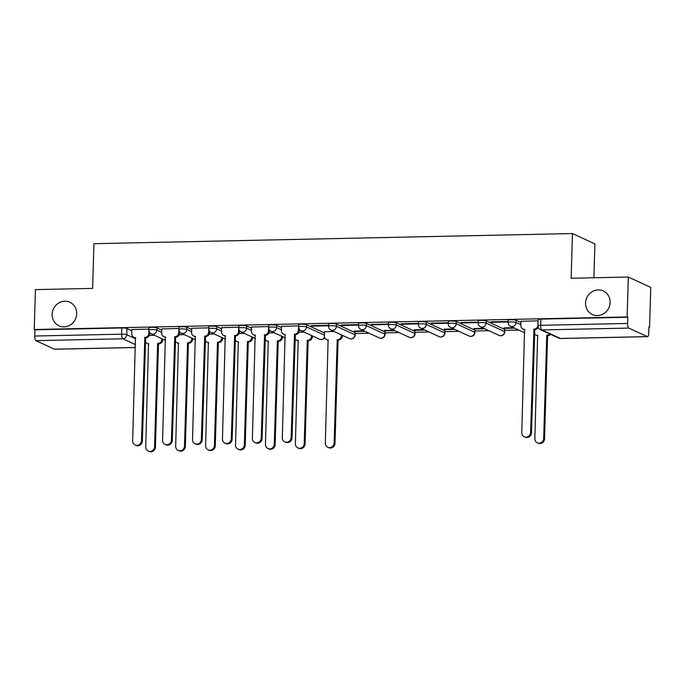 <?xml version="1.0" encoding="UTF-8"?>
<svg xmlns="http://www.w3.org/2000/svg" width="685" height="685" viewBox="0 0 685 685"><rect width="100%" height="100%" fill="white"/><g stroke="black" fill="none" stroke-linecap="round" stroke-linejoin="round"><path stroke-width="1.03" d="M76.711 313.781A12.981 12.133 114.8 0 1 58.996 325.829A12.981 12.133 114.8 0 1 52.154 314.304A12.981 12.133 114.8 0 1 69.87 302.256A12.981 12.133 114.8 0 1 76.711 313.781M610.121 302.479A12.981 12.133 114.8 0 1 592.397 314.526A12.981 12.133 114.8 0 1 585.555 303.001A12.981 12.133 114.8 0 1 603.279 290.954A12.981 12.133 114.8 0 1 610.121 302.479M161.746 330.093L156.899 327.858A4.059 0.599 -178.3 0 0 151.753 327.336A4.059 0.599 -178.3 0 0 149.005 327.815L148.945 330.024A4.059 0.599 1.7 0 1 151.693 329.545A4.059 0.599 1.7 0 1 156.831 330.067L161.677 332.302M191.672 329.459L186.834 327.224A4.059 0.599 -178.3 0 0 181.688 326.702A4.059 0.599 -178.3 0 0 178.939 327.182L178.879 329.391A4.059 0.599 1.7 0 1 181.619 328.903A4.059 0.599 1.7 0 1 186.765 329.425L191.612 331.66M221.606 328.826L216.768 326.591A4.059 0.599 -178.3 0 0 211.622 326.069A4.059 0.599 -178.3 0 0 208.874 326.548L208.805 328.757A4.059 0.599 1.7 0 1 211.554 328.269A4.059 0.599 1.7 0 1 216.7 328.791L221.538 331.026M251.541 328.192L246.694 325.957A4.059 0.599 -178.3 0 0 241.548 325.435A4.059 0.599 -178.3 0 0 238.808 325.914L238.74 328.124A4.059 0.599 1.7 0 1 241.488 327.635A4.059 0.599 1.7 0 1 246.634 328.158L251.472 330.393M281.475 327.558L276.629 325.324A4.059 0.599 -178.3 0 0 271.483 324.801A4.059 0.599 -178.3 0 0 268.734 325.281L268.674 327.49A4.059 0.599 1.7 0 1 271.414 327.002A4.059 0.599 1.7 0 1 276.56 327.524L281.407 329.759M324.484 332.953L306.563 324.69A4.059 0.599 -178.3 0 0 301.417 324.168A4.059 0.599 -178.3 0 0 298.669 324.647L298.6 326.856A4.059 0.599 1.7 0 1 301.349 326.368A4.059 0.599 1.7 0 1 306.495 326.891L324.416 335.162M355.001 332.593L336.489 324.056A4.059 0.599 -178.3 0 0 331.352 323.534A4.059 0.599 -178.3 0 0 328.603 324.014L328.535 326.223A4.059 0.599 1.7 0 1 331.283 325.735A4.059 0.599 1.7 0 1 336.429 326.257L354.933 334.802A4.059 0.599 1.7 0 1 355.147 334.999L355.215 332.79A4.059 0.599 -178.3 0 0 355.001 332.593L354.933 334.802A4.059 3.793 -65.2 0 1 349.393 338.561A4.059 4.059 0 0 0 355.147 334.999M384.927 331.96L366.424 323.414A4.059 0.599 -178.3 0 0 361.278 322.892A4.059 0.599 -178.3 0 0 358.538 323.38L358.469 325.58A4.059 0.599 1.7 0 1 361.218 325.101A4.059 0.599 1.7 0 1 366.364 325.623L384.867 334.16A4.059 0.599 1.7 0 1 385.081 334.366L385.15 332.156A4.059 0.599 -178.3 0 0 384.927 331.96L384.867 334.16A4.059 3.793 -65.2 0 1 379.327 337.928A4.059 4.059 0 0 0 385.081 334.366M414.862 331.326L396.358 322.781A4.059 0.599 -178.3 0 0 391.212 322.258A4.059 0.599 -178.3 0 0 388.464 322.746L388.404 324.947A4.059 0.599 1.7 0 1 391.144 324.467A4.059 0.599 1.7 0 1 396.29 324.99L414.793 333.526A4.059 0.599 1.7 0 1 415.016 333.732L415.076 331.523A4.059 0.599 -178.3 0 0 414.862 331.326L414.793 333.526A4.059 3.793 -65.2 0 1 409.262 337.294A4.059 4.059 0 0 0 415.016 333.732M444.796 330.692L426.293 322.147A4.059 0.599 -178.3 0 0 421.147 321.625A4.059 0.599 -178.3 0 0 418.398 322.113L418.329 324.313A4.059 0.599 1.7 0 1 421.078 323.834A4.059 0.599 1.7 0 1 426.224 324.356L444.728 332.893A4.059 0.599 1.7 0 1 444.942 333.098L445.01 330.889A4.059 0.599 -178.3 0 0 444.796 330.692L444.728 332.893A4.059 3.793 -65.2 0 1 439.188 336.66A4.059 4.059 0 0 0 444.942 333.098M474.731 330.059L456.219 321.513A4.059 0.599 -178.3 0 0 451.081 320.991A4.059 0.599 -178.3 0 0 448.332 321.479L448.264 323.68A4.059 0.599 1.7 0 1 451.013 323.2A4.059 0.599 1.7 0 1 456.159 323.722L474.662 332.259A4.059 0.599 1.7 0 1 474.876 332.465L474.945 330.256A4.059 0.599 -178.3 0 0 474.731 330.059L474.662 332.259A4.059 3.793 -65.2 0 1 469.122 336.027A4.059 4.059 0 0 0 474.876 332.465M504.657 329.425L486.153 320.88A4.059 0.599 -178.3 0 0 481.007 320.357A4.059 0.599 -178.3 0 0 478.267 320.845L478.198 323.046A4.059 0.599 1.7 0 1 480.947 322.567A4.059 0.599 1.7 0 1 486.093 323.089L504.597 331.626A4.059 0.599 1.7 0 1 504.811 331.831L504.879 329.622A4.059 0.599 -178.3 0 0 504.657 329.425L504.597 331.626A4.059 3.793 -65.2 0 1 499.057 335.393A4.059 4.059 0 0 0 504.811 331.831M520.925 322.481L516.088 320.246A4.059 0.599 -178.3 0 0 510.942 319.724A4.059 0.599 -178.3 0 0 508.193 320.203L508.133 322.412A4.059 0.599 1.7 0 1 510.873 321.933A4.059 0.599 1.7 0 1 516.019 322.455L520.865 324.69M355.19 333.535L369.172 333.235M385.124 332.901L399.098 332.602M415.059 332.268L429.033 331.968M444.993 331.634L458.967 331.334M474.919 331.001L488.902 330.701M504.854 330.367L518.828 330.067M648.9 327.31L649.568 327.302L648.909 326.993L648.729 333.21A4.059 1.31 88.8 0 1 647.505 336.66A4.059 1.31 88.8 0 1 647.299 336.618L628.796 328.081L541.878 329.922L560.381 338.458L647.299 336.618M593.895 277.776L594.897 243.903L572.472 233.551L571.144 278.256L628.325 277.048L627.135 316.95L34.25 329.511L35.432 289.609L92.612 288.402L93.939 243.689L572.472 233.551M628.325 277.048L650.75 287.4L649.568 327.302M135.433 347.518L54.62 349.23A4.059 1.31 -91.2 0 1 54.415 349.179L35.911 340.642A4.059 1.31 -91.2 0 1 34.721 336.027L34.901 329.81L121.819 327.969A4.059 0.599 1.7 0 1 126.965 328.492L131.811 330.727M34.901 329.81L34.25 329.511M627.794 317.249L540.876 319.09A4.059 0.599 -178.3 0 0 538.127 319.57L537.939 325.786A4.059 0.599 1.7 0 1 540.688 325.306L627.606 323.466L627.794 317.249L627.135 316.95M627.606 323.466A4.059 1.31 88.8 0 0 628.796 328.081M538.093 320.863L520.968 321.291M508.159 321.496L490.871 321.856L491.856 322.31L491.864 321.83M513.664 327.687L503.946 327.892L504.931 328.346L504.948 327.867M478.224 322.13L460.937 322.489L461.921 322.943L461.938 322.464M483.73 328.32L474.02 328.526L474.996 328.98L475.013 328.5M448.29 322.763L431.011 323.123L431.987 323.577L432.004 323.097M453.804 328.954L444.085 329.16L445.062 329.613L445.079 329.134M418.364 323.397L401.076 323.757L402.052 324.21L402.069 323.74M423.869 329.588L414.151 329.793L415.136 330.247L415.144 329.768M388.429 324.031L371.142 324.39L372.126 324.844L372.135 324.373M393.935 330.221L384.216 330.427L385.201 330.881L385.218 330.41M358.495 324.664L341.207 325.024L342.192 325.478L342.209 325.007M364 330.855L354.291 331.06L355.267 331.514L355.284 331.043M328.56 325.298L311.281 325.658L312.257 326.111L312.274 325.64M334.075 331.489L324.519 331.771M298.634 325.932L281.509 326.368M268.7 326.574L251.575 327.002M238.765 327.207L221.64 327.635M208.831 327.841L191.706 328.269M178.905 328.475L161.78 328.903M148.97 329.108L131.845 329.536M355.267 331.514L364.985 331.309M385.201 330.881L394.92 330.675M415.136 330.247L424.846 330.042M445.062 329.613L454.78 329.408M474.996 328.98L484.715 328.774M504.931 328.346L514.649 328.132M491.856 322.31L508.142 321.959M461.921 322.943L478.207 322.592M431.987 323.577L448.281 323.226M402.052 324.21L418.347 323.868M372.126 324.844L388.412 324.502M342.192 325.478L358.478 325.135M312.257 326.111L328.552 325.769M304.14 332.122L298.917 332.234M274.205 332.756L268.982 332.867M244.271 333.389L239.048 333.501M214.345 334.023L209.113 334.134M184.411 334.657L179.187 334.768M154.476 335.299L149.253 335.402M520.968 321.214L520.84 325.461A4.059 3.793 -65.2 0 0 524.556 329.391L521.782 432.637A4.667 4.358 -65.2 0 0 524.239 436.782A4.667 4.358 -65.2 0 0 530.61 432.449L533.957 329.185A4.059 3.793 -65.2 0 0 537.913 325.092L537.965 325.118M538.239 327.43A4.059 3.793 114.8 0 1 534.814 329.579L531.457 432.843A4.667 4.358 114.8 0 1 525.087 437.167L524.239 436.782M524.838 329.742A4.059 3.793 114.8 0 1 523.828 329.451L522.98 329.057M538.042 320.854L537.913 325.092M533.675 329.194L534.523 329.588M550.646 334.366A4.059 3.793 114.8 0 1 547.889 335.616L547.041 335.222A4.059 3.793 -65.2 0 0 549.798 333.98M534.403 333.552A4.059 3.793 -65.2 0 0 537.639 335.419L534.857 438.674A4.667 4.358 -65.2 0 0 537.314 442.81A4.667 4.358 -65.2 0 0 543.684 438.486L546.75 335.23M547.598 335.624L544.532 438.879A4.667 4.358 114.8 0 1 538.17 443.204L537.314 442.81M537.913 335.778A4.059 3.793 114.8 0 1 536.903 335.487L536.055 335.093M281.509 326.291L281.381 330.53A4.059 3.793 -65.2 0 0 285.097 334.46L282.323 437.715A4.667 4.358 -65.2 0 0 284.78 441.851A4.667 4.358 -65.2 0 0 291.151 437.527L294.499 334.263A4.059 3.793 -65.2 0 0 298.463 330.17L299.311 330.564A4.059 3.793 114.8 0 1 295.355 334.657L291.998 437.912A4.667 4.358 114.8 0 1 285.636 442.245L284.78 441.851M299.345 329.314L299.311 330.564M285.38 334.819A4.059 3.793 114.8 0 1 284.369 334.528L283.522 334.134M298.583 325.932L298.463 330.17M294.216 334.271L295.064 334.657M251.575 326.925L251.446 331.163A4.059 3.793 -65.2 0 0 255.171 335.093L252.388 438.349A4.667 4.358 -65.2 0 0 254.854 442.484A4.667 4.358 -65.2 0 0 261.216 438.16L264.573 334.897A4.059 3.793 -65.2 0 0 268.529 330.804L269.376 331.197A4.059 3.793 114.8 0 1 265.42 335.29L262.072 438.554A4.667 4.358 114.8 0 1 255.702 442.878L254.854 442.484M269.41 329.947L269.376 331.197M255.445 335.453A4.059 3.793 114.8 0 1 254.435 335.162L253.587 334.768M268.657 326.565L268.529 330.804M264.282 334.905L265.129 335.29M221.64 327.558L221.52 331.797A4.059 3.793 -65.2 0 0 225.237 335.727L222.462 438.982A4.667 4.358 -65.2 0 0 224.92 443.118A4.667 4.358 -65.2 0 0 231.29 438.794L234.638 335.53A4.059 3.793 -65.2 0 0 238.594 331.437L239.442 331.831A4.059 3.793 114.8 0 1 235.486 335.924L232.138 439.188A4.667 4.358 114.8 0 1 225.767 443.512L224.92 443.118M239.485 330.581L239.442 331.831M225.511 336.087A4.059 3.793 114.8 0 1 224.509 335.796L223.652 335.402M238.722 327.199L238.594 331.437M234.347 335.539L235.203 335.933M191.714 328.192L191.586 332.439A4.059 3.793 -65.2 0 0 195.302 336.361L192.528 439.616A4.667 4.358 -65.2 0 0 194.985 443.752A4.667 4.358 -65.2 0 0 201.356 439.428L204.704 336.164A4.059 3.793 -65.2 0 0 208.66 332.071L209.516 332.465A4.059 3.793 114.8 0 1 205.56 336.558L202.203 439.821A4.667 4.358 114.8 0 1 195.833 444.145L194.985 443.752M209.55 331.215L209.516 332.465M195.585 336.72A4.059 3.793 114.8 0 1 194.574 336.429L193.727 336.035M208.788 327.832L208.66 332.071M204.421 336.172L205.269 336.566M161.78 328.826L161.651 333.073A4.059 3.793 -65.2 0 0 165.376 336.994L162.593 440.249A4.667 4.358 -65.2 0 0 165.051 444.385A4.667 4.358 -65.2 0 0 171.421 440.061L174.778 336.797A4.059 3.793 -65.2 0 0 178.734 332.704L179.581 333.098A4.059 3.793 114.8 0 1 175.625 337.191L172.269 440.455A4.667 4.358 114.8 0 1 165.907 444.779L165.051 444.385M179.616 331.848L179.581 333.098M165.65 337.354A4.059 3.793 114.8 0 1 164.64 337.063L163.792 336.669M178.853 328.466L178.734 332.704M174.487 336.806L175.334 337.2M342.337 335.308L342.32 335.967A4.059 3.793 114.8 0 1 338.364 340.06L337.508 339.666A4.059 3.793 -65.2 0 0 341.472 335.573L341.49 334.914M324.519 331.694L324.39 335.933A4.059 3.793 -65.2 0 0 328.106 339.863L325.332 443.109A4.667 4.358 -65.2 0 0 327.79 447.254A4.667 4.358 -65.2 0 0 334.16 442.921L337.225 339.666M338.073 340.06L335.008 443.315A4.667 4.358 114.8 0 1 328.646 447.647L327.79 447.254M328.389 340.222A4.059 3.793 114.8 0 1 327.379 339.931L326.531 339.537M312.403 335.941L312.386 336.6A4.059 3.793 114.8 0 1 308.43 340.693L307.582 340.299A4.059 3.793 -65.2 0 0 311.538 336.207L311.555 335.547M294.944 338.621A4.059 3.793 -65.2 0 0 298.18 340.496L295.398 443.743A4.667 4.358 -65.2 0 0 297.864 447.887A4.667 4.358 -65.2 0 0 304.226 443.563L307.291 340.299M308.139 340.693L305.082 443.948A4.667 4.358 114.8 0 1 298.711 448.281L297.864 447.887M298.454 340.856A4.059 3.793 114.8 0 1 297.444 340.565L296.596 340.171M282.477 336.575L282.451 337.234A4.059 3.793 114.8 0 1 278.495 341.327L277.648 340.933A4.059 3.793 -65.2 0 0 281.603 336.84L281.621 336.181M265.018 339.255A4.059 3.793 -65.2 0 0 268.246 341.13L265.472 444.377A4.667 4.358 -65.2 0 0 267.929 448.521A4.667 4.358 -65.2 0 0 274.3 444.197L277.356 340.942M278.213 341.327L275.147 444.582A4.667 4.358 114.8 0 1 268.777 448.915L267.929 448.521M268.52 341.49A4.059 3.793 114.8 0 1 267.518 341.199L266.662 340.805M252.542 337.208L252.525 337.868A4.059 3.793 114.8 0 1 248.569 341.961L247.713 341.567A4.059 3.793 -65.2 0 0 251.669 337.474L251.695 336.815M235.083 339.888A4.059 3.793 -65.2 0 0 238.311 341.764L235.537 445.019A4.667 4.358 -65.2 0 0 237.995 449.154A4.667 4.358 -65.2 0 0 244.365 444.83L247.431 341.575M248.278 341.961L245.213 445.224A4.667 4.358 114.8 0 1 238.842 449.548L237.995 449.154M238.594 342.123A4.059 3.793 114.8 0 1 237.584 341.832L236.736 341.438M222.608 337.842L222.591 338.501A4.059 3.793 114.8 0 1 218.635 342.594L217.787 342.2A4.059 3.793 -65.2 0 0 221.743 338.107L221.76 337.448M205.149 340.522A4.059 3.793 -65.2 0 0 208.386 342.397L205.603 445.652A4.667 4.358 -65.2 0 0 208.06 449.788A4.667 4.358 -65.2 0 0 214.431 445.464L217.496 342.209M218.344 342.603L215.278 445.858A4.667 4.358 114.8 0 1 208.916 450.182L208.06 449.788M208.66 342.757A4.059 3.793 114.8 0 1 207.649 342.466L206.802 342.072M192.673 338.476L192.656 339.135A4.059 3.793 114.8 0 1 188.7 343.228L187.853 342.834A4.059 3.793 -65.2 0 0 191.809 338.741L191.826 338.082M175.214 341.164A4.059 3.793 -65.2 0 0 178.451 343.031L175.677 446.286A4.667 4.358 -65.2 0 0 178.134 450.422A4.667 4.358 -65.2 0 0 184.496 446.098L187.562 342.842M188.409 343.236L185.352 446.492A4.667 4.358 114.8 0 1 178.982 450.816L178.134 450.422M178.725 343.39A4.059 3.793 114.8 0 1 177.715 343.099L176.867 342.705M131.845 329.459L131.725 333.706A4.059 3.793 -65.2 0 0 135.442 337.636L132.667 440.883A4.667 4.358 -65.2 0 0 135.125 445.027A4.667 4.358 -65.2 0 0 141.487 440.695L144.843 337.431A4.059 3.793 -65.2 0 0 148.799 333.338L149.647 333.732A4.059 3.793 114.8 0 1 145.691 337.825L142.343 441.089A4.667 4.358 114.8 0 1 135.972 445.413L135.125 445.027M149.681 332.49L149.647 333.732M135.716 337.996A4.059 3.793 114.8 0 1 134.705 337.696L133.858 337.303M148.928 329.1L148.799 333.338M144.552 337.44L145.4 337.833M162.747 339.109L162.722 339.769A4.059 3.793 114.8 0 1 158.766 343.861L157.918 343.468A4.059 3.793 -65.2 0 0 161.874 339.375L161.891 338.715M145.288 341.798A4.059 3.793 -65.2 0 0 148.517 343.664L145.742 446.92A4.667 4.358 -65.2 0 0 148.2 451.055A4.667 4.358 -65.2 0 0 154.57 446.731L157.627 343.476M158.483 343.87L155.418 447.125A4.667 4.358 114.8 0 1 149.047 451.449L148.2 451.055M148.791 344.024A4.059 3.793 114.8 0 1 147.789 343.733L146.932 343.339M156.899 327.858L156.831 330.067A4.059 3.793 114.8 0 1 152.875 334.152A4.059 3.793 -65.2 0 1 151.299 333.826L165.556 340.411M186.834 327.224L186.765 329.425A4.059 3.793 114.8 0 1 182.809 333.518A4.059 3.793 -65.2 0 1 181.225 333.193L195.49 339.777M216.768 326.591L216.7 328.791A4.059 3.793 114.8 0 1 212.744 332.884A4.059 3.793 -65.2 0 1 211.16 332.559L225.425 339.143M246.694 325.957L246.634 328.158A4.059 3.793 114.8 0 1 242.678 332.251A4.059 3.793 -65.2 0 1 241.094 331.925L255.359 338.51M276.629 325.324L276.56 327.524A4.059 3.793 114.8 0 1 272.604 331.617A4.059 3.793 -65.2 0 1 271.029 331.292L285.285 337.876M306.563 324.69L306.495 326.891A4.059 3.793 114.8 0 1 302.539 330.983A4.059 3.793 -65.2 0 1 300.955 330.658L319.467 339.195A4.059 3.793 -65.2 0 0 324.553 337.208M336.489 324.056L336.429 326.257A4.059 3.793 114.8 0 1 332.473 330.35A4.059 3.793 -65.2 0 1 330.889 330.024L349.393 338.561M366.424 323.414L366.364 325.623A4.059 3.793 114.8 0 1 362.408 329.716A4.059 3.793 -65.2 0 1 360.824 329.391L379.327 337.928M396.358 322.781L396.29 324.99A4.059 3.793 114.8 0 1 392.334 329.083A4.059 3.793 -65.2 0 1 390.758 328.757L409.262 337.294M426.293 322.147L426.224 324.356A4.059 3.793 114.8 0 1 422.268 328.449A4.059 3.793 -65.2 0 1 420.684 328.115L439.188 336.66M456.219 321.513L456.159 323.722A4.059 3.793 114.8 0 1 452.203 327.815A4.059 3.793 -65.2 0 1 450.619 327.481L469.122 336.027M486.153 320.88L486.093 323.089A4.059 3.793 114.8 0 1 482.129 327.182A4.059 3.793 -65.2 0 1 480.553 326.848L499.057 335.393M516.088 320.246L516.019 322.455A4.059 3.793 114.8 0 1 512.063 326.539A4.059 3.793 -65.2 0 1 510.488 326.214L524.744 332.799M126.965 328.492L126.785 334.708L135.69 338.818M145.246 343.228L145.288 343.245A4.059 0.599 1.7 0 1 145.503 343.45L145.545 342.192M145.331 341.866L145.288 343.245A4.059 3.793 -65.2 0 1 145.229 343.853M135.519 344.658L122.829 338.801L35.911 340.642M54.415 349.179L135.433 347.466M540.876 319.09L540.688 325.306A4.059 1.31 -91.2 0 0 541.878 329.922A4.059 3.793 114.8 0 1 540.294 329.588L558.797 338.133A4.059 4.059 0 0 0 560.587 338.501L647.505 336.66M121.819 327.969L121.639 334.186A4.059 0.599 1.7 0 1 126.785 334.708A4.059 3.793 -65.2 0 1 122.829 338.801A4.059 1.31 -91.2 0 1 121.639 334.186L34.721 336.027M560.587 338.501A4.059 1.31 88.8 0 1 560.381 338.458A4.059 3.793 114.8 0 1 558.797 338.133M533.957 329.185L534.814 329.579M530.61 432.449L531.457 432.843M547.889 335.616L547.041 335.222M544.532 438.879L543.684 438.486M294.499 334.263L295.355 334.657M291.151 437.527L291.998 437.912M264.573 334.897L265.42 335.29M261.216 438.16L262.072 438.554M234.638 335.53L235.486 335.924M231.29 438.794L232.138 439.188M204.704 336.164L205.56 336.558M201.356 439.428L202.203 439.821M174.778 336.797L175.625 337.191M171.421 440.061L172.269 440.455M338.364 340.06L337.508 339.666M342.32 335.967L341.472 335.573M335.008 443.315L334.16 442.921M308.43 340.693L307.582 340.299M312.386 336.6L311.538 336.207M305.082 443.948L304.226 443.563M278.495 341.327L277.648 340.933M282.451 337.234L281.603 336.84M275.147 444.582L274.3 444.197M248.569 341.961L247.713 341.567M252.525 337.868L251.669 337.474M245.213 445.224L244.365 444.83M218.635 342.594L217.787 342.2M222.591 338.501L221.743 338.107M215.278 445.858L214.431 445.464M188.7 343.228L187.853 342.834M192.656 339.135L191.809 338.741M185.352 446.492L184.496 446.098M144.843 337.431L145.691 337.825M141.487 440.695L142.343 441.089M158.766 343.861L157.918 343.468M162.722 339.769L161.874 339.375M155.418 447.125L154.57 446.731M508.133 322.412A4.059 4.059 0 0 0 510.488 326.214M478.198 323.046A4.059 4.059 0 0 0 480.553 326.848M448.264 323.68A4.059 4.059 0 0 0 450.619 327.481M418.329 324.313A4.059 4.059 0 0 0 420.684 328.115M388.404 324.947A4.059 4.059 0 0 0 390.758 328.757M358.469 325.58A4.059 4.059 0 0 0 360.824 329.391M328.535 326.223A4.059 4.059 0 0 0 330.889 330.024M319.467 339.195A4.059 4.059 0 0 0 324.673 337.551M298.6 326.856A4.059 4.059 0 0 0 300.955 330.658M268.674 327.49A4.059 4.059 0 0 0 271.029 331.292M238.74 328.124A4.059 4.059 0 0 0 241.094 331.925M208.805 328.757A4.059 4.059 0 0 0 211.16 332.559M178.879 329.391A4.059 4.059 0 0 0 181.225 333.193M148.945 330.024A4.059 4.059 0 0 0 151.299 333.826M145.194 344.889A4.059 4.059 0 0 0 145.503 343.45M537.939 325.786A4.059 4.059 0 0 0 540.294 329.588"/></g></svg>

